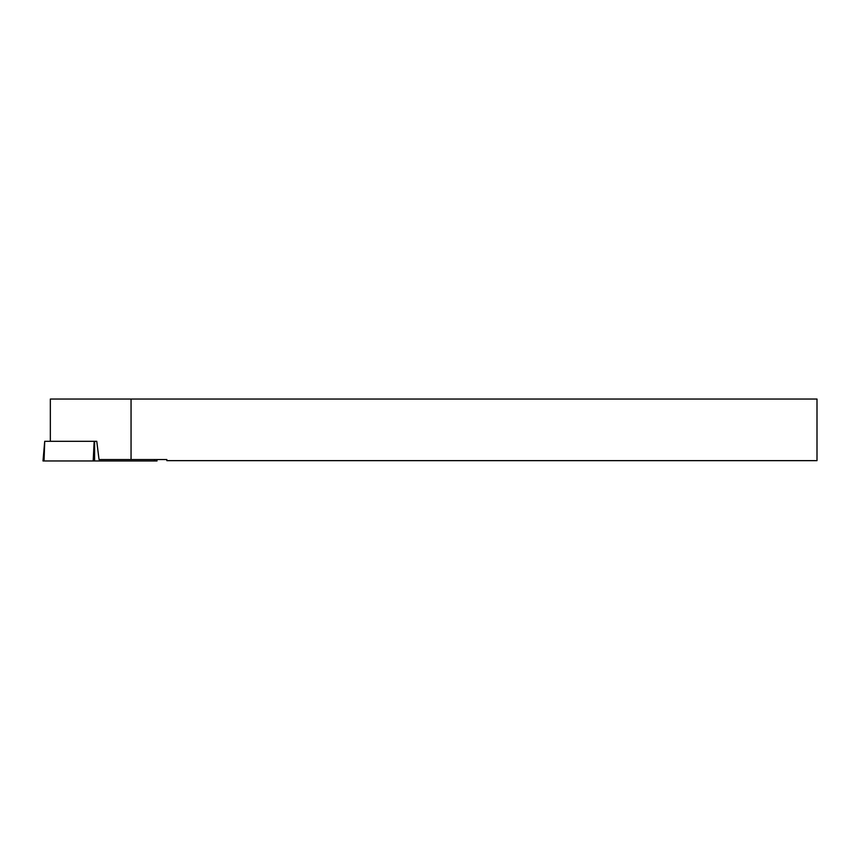 <?xml version="1.0" encoding="UTF-8"?>
<svg xmlns="http://www.w3.org/2000/svg" width="860" height="860" viewBox="0 0 860 860"><rect width="100%" height="100%" fill="white"/><g stroke="black" fill="none" stroke-linecap="round" stroke-linejoin="round"><path stroke-width="1.29" d="M156.907 459.541L157.036 460.96L44.043 460.96L44.72 441.298L96.761 441.298L99.04 459.541L131.053 459.541L131.053 399.04L50.342 399.04L50.342 441.298M131.053 459.541L166.84 459.541L166.84 460.648L817 460.648L817 399.04L131.053 399.04M154.574 459.541L154.574 460.96L43 460.96L44.72 441.298M94.589 441.298L94.589 460.96M93.181 460.96L94.17 441.298"/></g></svg>
